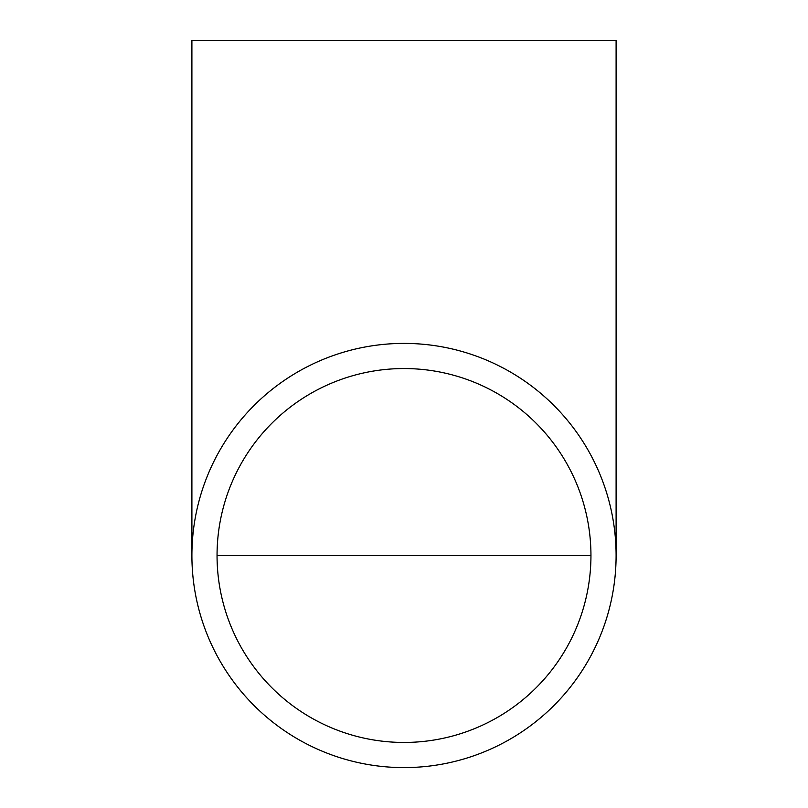 <?xml version="1.0" encoding="UTF-8"?>
<svg xmlns="http://www.w3.org/2000/svg" width="808" height="808" viewBox="0 0 808 808"><rect width="100%" height="100%" fill="white"/><g stroke="black" fill="none" stroke-linecap="round" stroke-linejoin="round"><path stroke-width="1.21" d="M404 767.6A212.1 212.1 0 0 1 191.9 555.5A212.1 212.1 0 0 1 404 343.4A212.1 212.1 0 0 1 616.1 555.5A212.1 212.1 0 0 1 404 767.6M191.9 555.5L191.9 40.4L616.1 40.4L616.1 555.5M404 742.451A186.951 186.951 0 0 1 217.049 555.5A186.951 186.951 0 0 1 404 368.549A186.951 186.951 0 0 1 590.951 555.5A186.951 186.951 0 0 1 404 742.451M590.951 555.5L217.049 555.5"/></g></svg>
